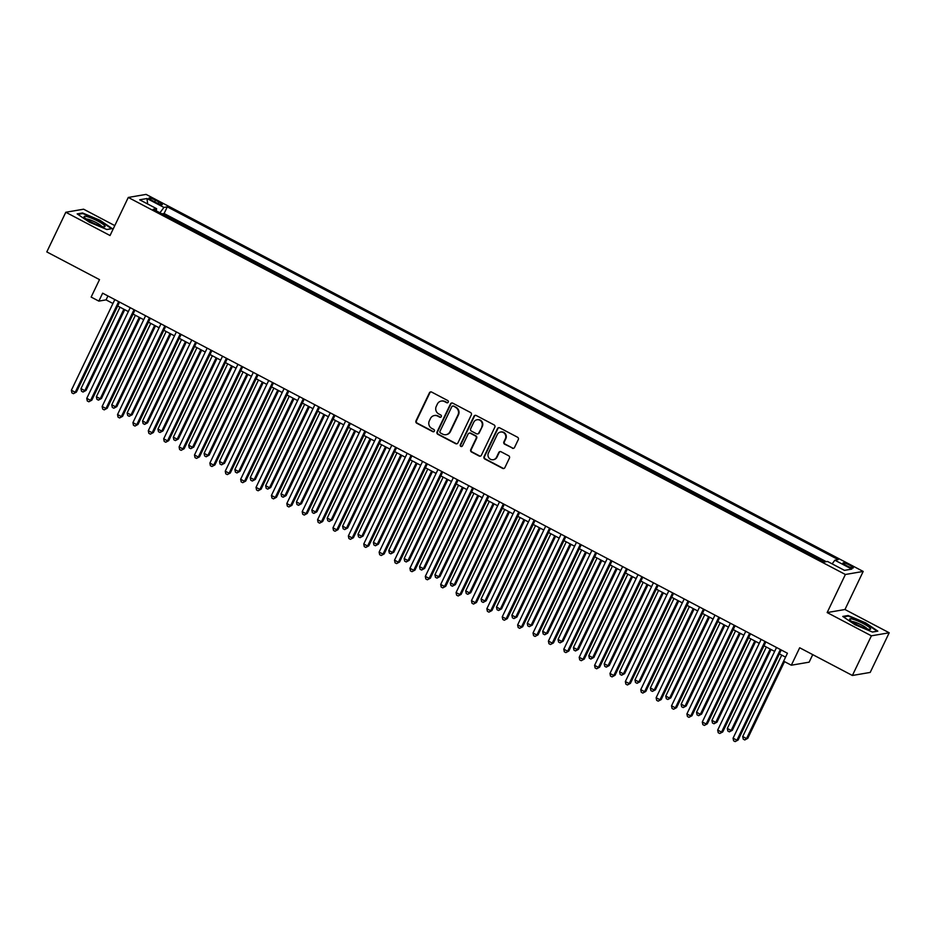 <?xml version="1.0" encoding="UTF-8"?>
<svg xmlns="http://www.w3.org/2000/svg" width="936" height="936" viewBox="0 0 936 936"><rect width="100%" height="100%" fill="white"/><g stroke="black" fill="none" stroke-linecap="round" stroke-linejoin="round"><path stroke-width="1.4" d="M448.25 402.164A1.228 1.182 -99.7 0 0 447.712 400.526L431.671 392.079A1.755 1.685 -99.7 0 0 429.413 392.851L415.982 420.872A1.755 1.685 -99.7 0 0 416.754 423.224L432.795 431.66A1.228 1.182 -99.7 0 0 434.374 431.122A1.228 1.182 -99.7 0 0 433.848 429.484L431.765 428.384A5.604 5.382 -99.7 0 1 429.32 420.861L430.443 418.532A5.604 5.382 -99.7 0 1 437.662 416.087L439.733 417.187A1.228 1.182 -99.7 0 0 441.312 416.649A1.228 1.182 -99.7 0 0 440.774 414.999L438.703 413.911A5.604 5.382 -99.7 0 1 436.258 406.388L437.369 404.048A5.604 5.382 -99.7 0 1 444.6 401.614L446.671 402.702A1.228 1.182 -99.7 0 0 448.25 402.164M849.677 565.168A5.71 0.924 25.6 0 0 842.997 562.969A5.71 0.924 25.6 0 0 846.6 565.707A5.71 0.924 25.6 0 0 853.281 567.906A5.71 0.924 25.6 0 0 849.677 565.168M512.284 448.215A1.755 1.685 -99.7 0 0 514.531 447.443L518.298 439.581A1.755 1.685 -99.7 0 0 517.538 437.229L499.719 427.857A1.755 1.685 -99.7 0 0 497.461 428.63L484.029 456.651A1.755 1.685 -99.7 0 0 484.801 459.003L502.62 468.374A1.755 1.685 -99.7 0 0 504.878 467.614L509.43 458.113A1.755 1.685 -99.7 0 0 508.657 455.762L501.029 451.749A1.755 1.685 -99.7 0 0 498.783 452.509L496.525 457.224A4.68 4.505 -99.7 0 1 488.873 457.856A4.68 4.505 -99.7 0 1 488.44 452.977L497.285 434.526A4.68 4.505 -99.7 0 1 504.925 433.894A4.68 4.505 -99.7 0 1 505.358 438.773L503.884 441.85A1.755 1.685 -99.7 0 0 504.656 444.202L512.764 448.133A1.755 1.685 -99.7 0 0 513.56 448.321M114.789 225.599L83.608 209.196L65.801 212.261L46.8 251.913L99.508 279.618L91.143 297.075L98.842 301.111L102.644 293.179L787.433 653.234L783.631 661.167L791.329 665.215L809.137 662.162L812.74 654.627M871.393 635.825L889.2 632.771L844.962 609.512L827.155 612.565L871.393 635.825L852.392 675.476L799.683 647.77L791.329 665.215M827.155 612.565L845.383 574.493L128.279 197.449L146.086 194.395L863.191 571.44L845.383 574.493M65.801 212.261L110.038 235.521L128.279 197.449M471.323 414.882A1.755 1.685 -99.7 0 0 470.562 412.53L452.743 403.159A1.755 1.685 -99.7 0 0 450.485 403.931L437.053 431.952A1.755 1.685 -99.7 0 0 437.826 434.304L455.645 443.676A1.755 1.685 -99.7 0 0 457.903 442.915L471.323 414.882M476.225 415.514L494.056 424.885A1.755 1.685 -99.7 0 1 494.816 427.237L481.385 455.259A1.755 1.685 -99.7 0 1 479.127 456.019L471.51 452.006A1.755 1.685 -99.7 0 1 470.738 449.666L476.19 438.294A1.755 1.685 -99.7 0 0 475.418 435.942L470.363 433.286A1.755 1.685 -99.7 0 0 468.105 434.047L462.431 445.875A1.228 1.182 -99.7 0 1 460.43 446.039A1.228 1.182 -99.7 0 1 460.325 444.764L473.967 416.274A1.755 1.685 -99.7 0 1 476.225 415.514M889.2 632.771L870.199 672.422L852.392 675.476M824.663 561.951L824.066 561.974M817.561 558.558L808.681 553.89M802.175 550.462L793.295 545.793M786.778 542.377L777.91 537.709M771.393 534.28L762.512 529.612M756.007 526.196L747.127 521.527M740.622 518.099L731.741 513.431M725.225 510.015L716.344 505.346M709.839 501.918L700.959 497.25M694.453 493.822L685.573 489.154M679.068 485.737L670.188 481.069M663.671 477.641L654.79 472.972M648.285 469.556L639.405 464.888M632.9 461.46L624.019 456.791M617.514 453.375L608.634 448.707M602.117 445.279L593.237 440.61M586.732 437.194L577.851 432.526M571.346 429.097L562.466 424.429M555.949 421.013L547.08 416.344M540.563 412.916L531.683 408.248M525.178 404.82L516.298 400.152M509.792 396.735L500.912 392.067M494.395 388.639L485.515 383.971M479.01 380.554L470.129 375.886M463.624 372.458L454.744 367.79M448.239 364.373L439.358 359.705M432.841 356.277L423.961 351.608M417.456 348.192L408.576 343.524M402.07 340.096L393.19 335.427M386.685 332.011L377.805 327.343M371.288 323.915L362.407 319.246M355.902 315.818L347.022 311.15M340.517 307.733L331.636 303.065M325.12 299.637L316.251 294.969M309.734 291.552L300.854 286.884M294.349 283.456L285.468 278.788M278.963 275.371L270.083 270.703M263.566 267.275L254.697 262.606M248.18 259.19L239.3 254.522M232.795 251.094L223.915 246.425M217.409 243.009L208.529 238.341M202.012 234.913L193.132 230.244M186.627 226.816L177.395 221.972M152.474 200.702L155.856 202.48A5.522 0.901 25.6 0 0 162.326 204.621A5.522 0.901 25.6 0 0 158.839 201.977L155.458 200.199A5.522 0.901 25.6 0 0 148.976 198.058A5.522 0.901 25.6 0 0 152.474 200.702M832.139 563.87L834.865 560.208L838.235 559.623L167.298 206.856L163.929 207.429L159.939 212.788M834.865 560.208L851.795 569.1L844.483 570.363L827.553 561.46L824.183 562.033L153.235 209.266L156.604 208.693L139.686 199.789L146.999 198.537L163.929 207.429M826.277 561.682L164.104 213.513L162.49 213.794L171.241 218.731M844.962 609.512L863.191 571.44M98.842 301.111L106.061 299.871L112.94 303.498M117.679 305.978L128.337 311.583M133.064 314.075L143.723 319.679M148.45 322.159L159.108 327.764M163.835 330.256L174.494 335.86M179.232 338.341L189.891 343.945M194.618 346.437L205.276 352.041M210.003 354.533L220.662 360.138M225.389 362.618L236.047 368.222M240.786 370.714L251.445 376.319M256.171 378.799L266.83 384.404M271.557 386.896L282.216 392.5M286.942 394.98L297.613 400.585M302.34 403.077L312.998 408.681M317.725 411.161L328.384 416.766M333.111 419.258L343.769 424.862M348.508 427.342L359.167 432.947M363.893 435.439L374.552 441.043M379.279 443.535L389.938 449.14M394.664 451.62L405.323 457.224M410.062 459.716L420.72 465.321M425.447 467.801L436.106 473.405M440.833 475.897L451.491 481.502M456.218 483.982L466.877 489.586M471.615 492.079L482.274 497.683M487.001 500.163L497.659 505.768M502.386 508.26L513.045 513.864M517.772 516.344L528.43 521.949M533.169 524.441L543.828 530.045M548.554 532.537L559.213 538.141M563.94 540.622L574.599 546.226M579.325 548.718L589.996 554.323M594.723 556.803L605.381 562.407M610.108 564.899L620.767 570.504M625.494 572.984L636.152 578.588M640.891 581.08L651.55 586.685M656.276 589.165L666.935 594.769M671.662 597.262L682.321 602.866M687.047 605.346L697.706 610.951M702.445 613.443L713.103 619.047M717.83 621.539L728.489 627.143M733.216 629.624L743.874 635.228M748.601 637.72L759.26 643.324M763.998 645.805L774.657 651.409M779.384 653.901L785.561 657.142L746.554 738.562L747.759 738.352L784.508 661.635M107.932 295.963L106.061 299.871M164.104 213.513L167.298 206.856M156.207 210.834L156.604 208.693M147.654 203.978L146.999 198.537M89.341 222.171L106.879 229.519L112.238 228.595L100.07 220.323L82.543 212.975L77.173 213.899L89.341 222.171M877.828 631.121L865.66 622.861L848.121 615.514L842.763 616.426L854.931 624.698L872.457 632.046L877.828 631.121M82.216 213.642L82.543 212.975M847.805 616.18L848.121 615.514M447.642 402.749A1.228 1.182 -99.7 0 1 447.151 402.62L445.08 401.532A5.604 5.382 -99.7 0 0 441.745 400.994L441.265 401.076M434.327 415.549L434.807 415.467A5.604 5.382 -99.7 0 1 438.142 416.005L440.212 417.093A1.228 1.182 -99.7 0 0 440.704 417.234M430.864 391.891A1.755 1.685 -99.7 0 0 429.893 392.769L416.461 420.79A1.755 1.685 -99.7 0 0 417.234 423.142L433.274 431.578A1.228 1.182 -99.7 0 0 433.766 431.707M451.936 402.971A1.755 1.685 -99.7 0 0 450.965 403.849L437.533 431.87A1.755 1.685 -99.7 0 0 438.305 434.222L456.125 443.594A1.755 1.685 -99.7 0 0 456.92 443.781M453.352 406.212A1.228 1.182 -99.7 0 0 451.772 406.75L439.99 431.344A1.228 1.182 -99.7 0 0 440.528 432.994L442.716 434.152A5.604 5.382 -99.7 0 0 449.935 431.707L457.996 414.894A5.604 5.382 -99.7 0 0 455.551 407.371L453.843 406.13A1.228 1.182 -99.7 0 0 453.106 406.013L452.626 406.095M446.051 434.678L446.53 434.596A5.604 5.382 -99.7 0 0 450.415 431.625L449.935 431.707M453.843 406.13L456.031 407.289A5.604 5.382 -99.7 0 1 458.476 414.812L450.415 431.625M469.322 433.111L469.802 433.029A1.755 1.685 -99.7 0 1 470.843 433.204L475.897 435.86A1.755 1.685 -99.7 0 1 476.67 438.212L471.217 449.572A1.755 1.685 -99.7 0 0 471.99 451.924L479.618 455.937A1.755 1.685 -99.7 0 0 480.414 456.125M475.43 415.327A1.755 1.685 -99.7 0 0 474.447 416.192L460.805 444.682A1.228 1.182 -99.7 0 0 461.822 446.46M481.841 426.5A4.68 4.505 -99.7 0 0 477.009 419.761A4.68 4.505 -99.7 0 0 473.756 422.253L470.644 428.758A1.755 1.685 -99.7 0 0 471.405 431.098L476.459 433.766A1.755 1.685 -99.7 0 0 478.717 433.005L482.321 426.418A4.68 4.505 -99.7 0 0 477.489 419.679L477.009 419.761M477.512 433.93L477.992 433.848A1.755 1.685 -99.7 0 0 479.197 432.923L478.717 433.005M482.321 426.418L479.197 432.923M500.526 432.034L501.006 431.952A4.68 4.505 -99.7 0 1 505.838 438.691L504.364 441.769A1.755 1.685 -99.7 0 0 505.136 444.12L512.764 448.133M493.272 459.716L493.752 459.623A4.68 4.505 -99.7 0 0 497.004 457.142L496.525 457.224M500.233 451.561A1.755 1.685 -99.7 0 0 499.262 452.427L497.004 457.142M498.911 427.67A1.755 1.685 -99.7 0 0 497.94 428.548L484.509 456.569A1.755 1.685 -99.7 0 0 485.281 458.921L503.1 468.292A1.755 1.685 -99.7 0 0 503.896 468.48M119.995 307.207L80.999 388.615L84.837 390.64L86.042 390.441L124.734 309.687M86.042 390.441L83.058 392.032L84.837 390.64L123.844 309.231M83.058 392.032L81.526 391.225L80.999 388.615M118.661 301.614L75.219 392.289L71.37 390.277L114.812 299.59M119.551 302.071L76.413 392.09L73.429 393.682L71.897 392.874L71.37 390.277M76.413 392.09L73.429 393.682M97.683 221.025A11.583 1.884 25.6 0 0 84.31 217.246A11.583 1.884 25.6 0 0 91.424 222.101A11.583 1.884 25.6 0 0 104.341 226.851A11.583 1.884 25.6 0 0 97.683 221.025M101.708 226.407A8.775 1.427 25.6 0 0 96.232 222.604A8.775 1.427 25.6 0 0 86.311 219.024M77.899 214.391L82.766 213.548L99.754 220.674L111.548 228.688L106.821 229.495M853.035 619.269A11.583 1.884 25.6 0 0 849.888 619.784A11.583 1.884 25.6 0 0 856.966 624.605A11.583 1.884 25.6 0 0 867.239 628.922A11.583 1.884 25.6 0 0 869.918 629.378A11.583 1.884 25.6 0 0 866.034 625.108A11.583 1.884 25.6 0 0 853.035 619.269M867.286 628.933A8.775 1.427 25.6 0 0 862.056 625.26A8.775 1.427 25.6 0 0 854.077 621.89A8.775 1.427 25.6 0 0 851.889 621.562M877.114 631.25L872.41 632.022M843.476 616.918L848.344 616.087L865.332 623.2L877.126 631.215M135.392 315.292L96.385 396.712L100.234 398.736L101.427 398.525L140.119 317.784M101.427 398.525L98.444 400.128L100.234 398.736L139.242 317.316M98.444 400.128L96.911 399.321L96.385 396.712M150.778 323.388L111.77 404.797L115.619 406.821L116.824 406.622L155.505 325.868M116.824 406.622L113.841 408.213L115.619 406.821L154.627 325.412M113.841 408.213L112.297 407.406L111.77 404.797M166.163 331.473L127.156 412.893L131.005 414.917L132.21 414.706L170.89 333.965M132.21 414.706L129.226 416.309L131.005 414.917L170.013 333.497M129.226 416.309L127.682 415.502L127.156 412.893M181.561 339.569L142.553 420.989L146.39 423.002L147.595 422.803L186.287 342.061M147.595 422.803L144.612 424.394L146.39 423.002L185.398 341.593M144.612 424.394L143.079 423.587L142.553 420.989M134.047 309.699L90.605 400.386L86.755 398.362L130.209 307.675M134.936 310.167L91.81 400.175L88.826 401.778L87.282 400.971L86.755 398.362M91.81 400.175L88.826 401.778M149.444 317.795L105.99 408.482L102.141 406.458L145.595 315.771M150.322 318.252L107.195 408.271L104.212 409.874L102.667 409.055L102.141 406.458M107.195 408.271L104.212 409.874M164.83 325.88L121.376 416.567L117.538 414.543L160.98 323.856M165.707 326.348L122.581 416.356L119.597 417.959L118.065 417.152L117.538 414.543M122.581 416.356L119.597 417.959M180.215 333.976L136.773 424.663L132.924 422.639L176.366 331.952M181.104 334.433L137.978 424.453L134.983 426.055L133.45 425.248L132.924 422.639M137.978 424.453L134.983 426.055M196.946 347.665L157.938 429.074L161.788 431.098L162.981 430.888L201.673 350.146M162.981 430.888L159.998 432.49L161.788 431.098L200.795 349.678M159.998 432.49L158.465 431.683L157.938 429.074M195.612 342.061L152.159 432.748L148.309 430.724L191.763 340.037M196.49 342.529L153.364 432.537L150.38 434.14L148.836 433.333L148.309 430.724M153.364 432.537L150.38 434.14M212.332 355.75L173.324 437.17L177.173 439.183L178.378 438.984L217.058 358.242M178.378 438.984L175.395 440.587L177.173 439.183L216.181 357.774M175.395 440.587L173.85 439.768L173.324 437.17M210.998 350.158L167.544 440.844L163.695 438.82L207.149 348.133M211.875 350.614L168.749 440.634L165.766 442.237L164.221 441.429L163.695 438.82M168.749 440.634L165.766 442.237M227.717 363.847L188.709 445.255L192.559 447.279L193.764 447.069L232.456 366.327M193.764 447.069L190.78 448.672L192.559 447.279L231.566 365.871M190.78 448.672L189.236 447.864L188.709 445.255M226.383 358.242L182.929 448.929L179.092 446.905L222.534 356.218M227.261 358.71L184.135 448.73L181.151 450.321L179.618 449.514L179.092 446.905M184.135 448.73L181.151 450.321M243.114 371.931L204.106 453.352L207.944 455.376L209.149 455.165L247.841 374.423M209.149 455.165L206.166 456.768L207.944 455.376L246.952 373.955M206.166 456.768L204.633 455.949L204.106 453.352M241.769 366.339L198.327 457.025L194.477 455.001L237.931 364.315M242.658 366.807L199.532 456.815L196.537 458.418L195.004 457.61L194.477 455.001M199.532 456.815L196.537 458.418M258.5 380.028L219.492 461.436L223.341 463.46L224.546 463.25L263.227 382.508M224.546 463.25L221.551 464.853L223.341 463.46L262.349 382.052M221.551 464.853L220.018 464.045L219.492 461.436M257.166 374.423L213.712 465.11L209.863 463.086L253.317 372.411M258.043 374.891L214.917 464.911L211.934 466.502L210.389 465.695L209.863 463.086M214.917 464.911L211.934 466.502M273.885 388.112L234.877 469.533L238.727 471.557L239.932 471.346L278.612 390.605M239.932 471.346L236.948 472.949L238.727 471.557L277.735 390.136M236.948 472.949L235.404 472.142L234.877 469.533M272.551 382.52L229.098 473.206L225.248 471.182L268.702 380.496M273.429 382.988L230.303 472.996L227.319 474.599L225.787 473.791L225.248 471.182M230.303 472.996L227.319 474.599M289.271 396.209L250.263 477.617L254.112 479.641L255.317 479.443L294.009 398.689M255.317 479.443L252.334 481.034L254.112 479.641L293.12 398.233M252.334 481.034L250.789 480.226L250.263 477.617M287.937 390.616L244.495 481.291L240.646 479.279L284.088 388.592M288.826 391.072L245.688 481.092L242.705 482.683L241.172 481.876L240.646 479.279M245.688 481.092L242.705 482.683M304.668 404.293L265.66 485.714L269.51 487.738L270.703 487.527L309.395 406.786M270.703 487.527L267.719 489.13L269.51 487.738L308.506 406.318M267.719 489.13L266.187 488.323L265.66 485.714M303.322 398.701L259.88 489.388L256.031 487.363L299.485 396.677M304.212 399.169L261.085 489.177L258.102 490.78L256.558 489.973L256.031 487.363M261.085 489.177L258.102 490.78M320.053 412.39L281.046 493.798L284.895 495.823L286.1 495.624L324.78 414.87M286.1 495.624L283.117 497.215L284.895 495.823L323.903 414.414M283.117 497.215L281.572 496.408L281.046 493.798M318.72 406.797L275.266 497.484L271.417 495.46L314.87 404.773M319.597 407.254L276.471 497.273L273.488 498.876L271.943 498.057L271.417 495.46M276.471 497.273L273.488 498.876M335.439 420.475L296.431 501.895L300.28 503.919L301.486 503.708L340.166 422.967M301.486 503.708L298.502 505.311L300.28 503.919L339.288 422.499M298.502 505.311L296.958 504.504L296.431 501.895M334.105 414.882L290.651 505.569L286.814 503.545L330.256 412.858M334.983 415.35L291.856 505.358L288.873 506.961L287.34 506.154L286.814 503.545M291.856 505.358L288.873 506.961M350.825 428.571L311.817 509.991L315.666 512.004L316.871 511.805L355.563 431.063M316.871 511.805L313.888 513.396L315.666 512.004L354.674 430.595M313.888 513.396L312.355 512.589L311.817 509.991M349.491 422.978L306.049 513.665L302.199 511.641L345.641 420.954M350.38 423.435L307.242 513.454L304.258 515.057L302.726 514.25L302.199 511.641M307.242 513.454L304.258 515.057M366.222 436.667L327.214 518.076L331.063 520.1L332.257 519.889L370.948 439.148M332.257 519.889L329.273 521.492L331.063 520.1L370.071 438.68M329.273 521.492L327.74 520.685L327.214 518.076M364.876 431.063L321.434 521.75L317.585 519.726L361.039 429.039M365.765 431.531L322.639 521.539L319.656 523.142L318.111 522.335L317.585 519.726M322.639 521.539L319.656 523.142M381.607 444.752L342.599 526.172L346.449 528.185L347.654 527.986L386.334 447.244M347.654 527.986L344.67 529.589L346.449 528.185L385.456 446.776M344.67 529.589L343.126 528.77L342.599 526.172M380.273 439.159L336.82 529.846L332.97 527.822L376.424 437.135M381.151 439.616L338.025 529.636L335.041 531.238L333.497 530.431L332.97 527.822M338.025 529.636L335.041 531.238M396.993 452.849L357.985 534.257L361.834 536.281L363.039 536.071L401.719 455.329M363.039 536.071L360.056 537.673L361.834 536.281L400.842 454.873M360.056 537.673L358.511 536.866L357.985 534.257M395.659 447.244L352.205 537.931L348.368 535.907L391.81 445.22M396.536 447.712L353.41 537.732L350.427 539.323L348.894 538.516L348.368 535.907M353.41 537.732L350.427 539.323M412.378 460.933L373.382 542.353L377.22 544.378L378.425 544.167L417.117 463.425M378.425 544.167L375.441 545.77L377.22 544.378L416.227 462.957M375.441 545.77L373.909 544.963L373.382 542.353M411.044 455.341L367.602 546.027L363.753 544.003L407.195 453.316M411.934 455.809L368.796 545.817L365.812 547.42L364.279 546.612L363.753 544.003M368.796 545.817L365.812 547.42M427.775 469.03L388.768 550.438L392.617 552.462L393.81 552.252L432.502 471.51M393.81 552.252L390.827 553.855L392.617 552.462L431.625 471.054M390.827 553.855L389.294 553.047L388.768 550.438M426.442 463.425L382.988 554.112L379.138 552.088L422.592 461.413M427.319 463.893L384.193 553.913L381.209 555.504L379.665 554.697L379.138 552.088M384.193 553.913L381.209 555.504M443.161 477.114L404.153 558.535L408.002 560.559L409.207 560.348L447.888 479.606M409.207 560.348L406.224 561.951L408.002 560.559L447.01 479.138M406.224 561.951L404.68 561.144L404.153 558.535M441.827 471.522L398.373 562.208L394.524 560.184L437.978 469.498M442.705 471.99L399.578 561.998L396.595 563.601L395.05 562.793L394.524 560.184M399.578 561.998L396.595 563.601M458.546 485.211L419.539 566.619L423.388 568.643L424.593 568.444L463.273 487.691M424.593 568.444L421.61 570.036L423.388 568.643L462.396 487.235M421.61 570.036L420.065 569.228L419.539 566.619M457.213 479.618L413.759 570.293L409.921 568.281L453.363 477.594M458.09 480.074L414.964 570.094L411.98 571.685L410.448 570.878L409.921 568.281M414.964 570.094L411.98 571.685M473.944 493.295L434.936 574.716L438.773 576.74L439.978 576.529L478.67 495.787M439.978 576.529L436.995 578.132L438.773 576.74L477.781 495.32M436.995 578.132L435.462 577.325L434.936 574.716M472.598 487.703L429.156 578.389L425.307 576.365L468.749 485.679M473.487 488.171L430.361 578.179L427.366 579.782L425.833 578.975L425.307 576.365M430.361 578.179L427.366 579.782M489.329 501.392L450.321 582.8L454.171 584.824L455.376 584.626L494.056 503.872M455.376 584.626L452.38 586.217L454.171 584.824L493.178 503.416M452.38 586.217L450.848 585.409L450.321 582.8M487.995 495.799L444.541 586.486L440.692 584.462L484.146 493.775M488.873 496.255L445.747 586.275L442.763 587.878L441.219 587.059L440.692 584.462M445.747 586.275L442.763 587.878M504.715 509.488L465.707 590.897L469.556 592.921L470.761 592.71L509.441 511.969M470.761 592.71L467.778 594.313L469.556 592.921L508.564 511.501M467.778 594.313L466.233 593.506L465.707 590.897M503.381 503.884L459.927 594.571L456.078 592.546L499.531 501.86M504.258 504.352L461.132 594.36L458.149 595.963L456.604 595.156L456.078 592.546M461.132 594.36L458.149 595.963M520.1 517.573L481.092 598.993L484.942 601.006L486.147 600.807L524.839 520.065M486.147 600.807L483.163 602.398L484.942 601.006L523.949 519.597M483.163 602.398L481.619 601.591L481.092 598.993M518.766 511.98L475.324 602.667L471.475 600.643L514.917 509.956M519.655 512.437L476.518 602.456L473.534 604.059L472.001 603.252L471.475 600.643M476.518 602.456L473.534 604.059M535.497 525.669L496.49 607.078L500.327 609.102L501.532 608.891L540.224 528.15M501.532 608.891L498.549 610.494L500.327 609.102L539.335 527.682M498.549 610.494L497.016 609.687L496.49 607.078M534.152 520.065L490.71 610.752L486.86 608.728L530.314 518.041M535.041 520.533L491.915 610.553L488.931 612.144L487.387 611.337L486.86 608.728M491.915 610.553L488.931 612.144M550.883 533.754L511.875 615.174L515.724 617.187L516.929 616.988L555.61 536.246M516.929 616.988L513.946 618.591L515.724 617.187L554.732 535.778M513.946 618.591L512.401 617.772L511.875 615.174M549.549 528.161L506.095 618.848L502.246 616.824L545.7 526.137M550.426 528.618L507.3 618.637L504.317 620.24L502.772 619.433L502.246 616.824M507.3 618.637L504.317 620.24M566.268 541.85L527.26 623.259L531.11 625.283L532.315 625.072L570.995 544.331M532.315 625.072L529.331 626.675L531.11 625.283L570.118 543.875M529.331 626.675L527.787 625.868L527.26 623.259M564.934 536.246L521.481 626.933L517.631 624.909L561.085 534.222M565.812 536.714L522.686 626.734L519.702 628.325L518.17 627.518L517.631 624.909M522.686 626.734L519.702 628.325M581.654 549.935L542.646 631.355L546.495 633.38L547.7 633.169L586.392 552.427M547.7 633.169L544.717 634.772L546.495 633.38L585.503 551.959M544.717 634.772L543.184 633.965L542.646 631.355M580.32 544.342L536.878 635.029L533.029 633.005L576.471 542.318M581.209 544.81L538.071 634.819L535.088 636.422L533.555 635.614L533.029 633.005M538.071 634.819L535.088 636.422M597.051 558.031L558.043 639.44L561.892 641.464L563.086 641.254L601.778 560.512M563.086 641.254L560.102 642.856L561.892 641.464L600.9 560.056M560.102 642.856L558.57 642.049L558.043 639.44M595.705 552.427L552.263 643.114L548.414 641.09L591.868 550.415M596.595 552.895L553.468 642.915L550.485 644.506L548.941 643.699L548.414 641.09M553.468 642.915L550.485 644.506M612.437 566.116L573.429 647.537L577.278 649.561L578.483 649.35L617.163 568.608M578.483 649.35L575.5 650.953L577.278 649.561L616.286 568.14M575.5 650.953L573.955 650.146L573.429 647.537M611.103 560.524L567.649 651.21L563.8 649.186L607.253 558.5M611.98 560.992L568.854 651L565.87 652.603L564.326 651.795L563.8 649.186M568.854 651L565.87 652.603M627.822 574.213L588.814 655.621L592.663 657.645L593.869 657.446L632.549 576.693M593.869 657.446L590.885 659.038L592.663 657.645L631.671 576.237M590.885 659.038L589.341 658.23L588.814 655.621M626.488 568.62L583.034 659.295L579.197 657.283L622.639 566.596M627.366 569.076L584.24 659.096L581.256 660.699L579.723 659.88L579.197 657.283M584.24 659.096L581.256 660.699M643.207 582.297L604.211 663.718L608.049 665.742L609.254 665.531L647.946 584.789M609.254 665.531L606.271 667.134L608.049 665.742L647.057 584.321M606.271 667.134L604.738 666.327L604.211 663.718M641.874 576.705L598.432 667.391L594.582 665.367L638.024 574.681M642.763 577.173L599.625 667.181L596.641 668.784L595.109 667.976L594.582 665.367M599.625 667.181L596.641 668.784M658.605 590.394L619.597 671.802L623.446 673.826L624.64 673.627L663.332 592.874M624.64 673.627L621.656 675.219L623.446 673.826L662.454 592.418M621.656 675.219L620.123 674.411L619.597 671.802M657.271 584.801L613.817 675.488L609.968 673.464L653.422 582.777M658.148 585.257L615.022 675.277L612.039 676.88L610.494 676.061L609.968 673.464M615.022 675.277L612.039 676.88M673.99 598.49L634.982 679.899L638.832 681.923L640.037 681.712L678.717 600.97M640.037 681.712L637.053 683.315L638.832 681.923L677.839 600.502M637.053 683.315L635.509 682.508L634.982 679.899M672.656 592.886L629.203 683.572L625.353 681.548L668.807 590.862M673.534 593.354L630.408 683.362L627.424 684.965L625.88 684.157L625.353 681.548M630.408 683.362L627.424 684.965M689.376 606.575L650.368 687.995L654.217 690.007L655.422 689.809L694.102 609.067M655.422 689.809L652.439 691.4L654.217 690.007L693.225 608.599M652.439 691.4L650.894 690.592L650.368 687.995M688.042 600.982L644.588 691.669L640.75 689.645L684.193 598.958M688.919 601.438L645.793 691.458L642.81 693.061L641.277 692.254L640.75 689.645M645.793 691.458L642.81 693.061M704.773 614.671L665.765 696.08L669.603 698.104L670.808 697.893L709.5 617.152M670.808 697.893L667.824 699.496L669.603 698.104L708.61 616.684M667.824 699.496L666.292 698.689L665.765 696.08M703.427 609.067L659.985 699.754L656.136 697.73L699.578 607.043M704.317 609.535L661.19 699.555L658.195 701.146L656.662 700.339L656.136 697.73M661.19 699.555L658.195 701.146M720.158 622.756L681.151 704.176L685 706.2L686.205 705.99L724.885 625.248M686.205 705.99L683.21 707.593L685 706.2L724.008 624.78M683.21 707.593L681.677 706.774L681.151 704.176M718.825 617.163L675.371 707.85L671.522 705.826L714.975 615.139M719.702 617.62L676.576 707.639L673.592 709.242L672.048 708.435L671.522 705.826M676.576 707.639L673.592 709.242M735.544 630.852L696.536 712.261L700.385 714.285L701.59 714.074L740.271 633.333M701.59 714.074L698.607 715.677L700.385 714.285L739.393 632.876M698.607 715.677L697.063 714.87L696.536 712.261M734.21 625.248L690.756 715.935L686.907 713.911L730.361 623.224M735.088 625.716L691.961 715.736L688.978 717.327L687.433 716.52L686.907 713.911M691.961 715.736L688.978 717.327M750.929 638.937L711.922 720.357L715.771 722.381L716.976 722.171L755.668 641.429M716.976 722.171L713.992 723.774L715.771 722.381L754.779 640.961M713.992 723.774L712.448 722.966L711.922 720.357M749.596 633.344L706.153 724.031L702.304 722.007L745.746 631.32M750.473 633.812L707.347 723.82L704.363 725.423L702.831 724.616L702.304 722.007M707.347 723.82L704.363 725.423M766.327 647.033L727.319 728.442L731.156 730.466L732.361 730.255L771.053 649.514M732.361 730.255L729.378 731.858L731.156 730.466L770.164 649.058M729.378 731.858L727.845 731.051L727.319 728.442M764.981 641.429L721.539 732.116L717.69 730.092L761.143 639.417M765.87 641.897L722.744 731.917L719.761 733.508L718.216 732.701L717.69 730.092M722.744 731.917L719.761 733.508M781.712 655.118L742.704 736.538L746.554 738.562L744.775 739.955L743.231 739.147L742.704 736.538M747.759 738.352L744.775 739.955M780.378 649.525L736.924 740.212L733.075 738.188L776.529 647.501M781.256 649.993L738.13 740.002L735.146 741.605L733.602 740.797L733.075 738.188M738.13 740.002L735.146 741.605M154.662 201.86L155.458 200.199M158.079 203.557L158.839 201.977"/></g></svg>
